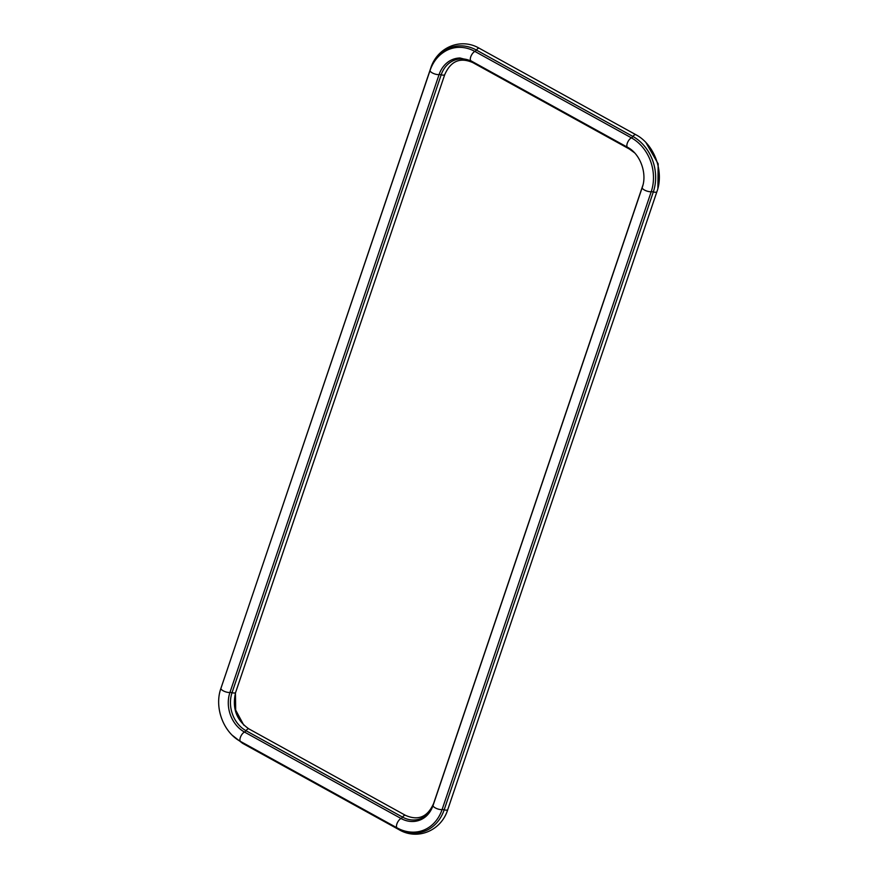 <?xml version="1.0" encoding="UTF-8"?>
<svg xmlns="http://www.w3.org/2000/svg" width="878" height="878" viewBox="0 0 878 878"><rect width="100%" height="100%" fill="white"/><g stroke="black" fill="none" stroke-linecap="round" stroke-linejoin="round"><path stroke-width="1.32" d="M628.944 148.108A3.26 1.416 -61.1 0 1 628.966 148.206A28.689 23.86 75.4 0 1 629.91 148.755M431.735 808.715A28.689 23.86 75.4 0 1 402.552 817.111A3.26 1.416 118.9 0 1 401.037 818.494A5.433 2.36 118.9 0 0 397.13 823.301A5.433 2.36 118.9 0 0 397.185 827.932C402.42 830.807 407.897 832.212 413.593 832.157A40.662 33.825 75.4 0 0 442.084 809.593L651.224 191.711A5.433 1.866 18.7 0 1 645.242 190.427A5.433 1.866 18.7 0 1 642.224 187.53C647.492 173.46 640.128 153.639 627.561 147.295A5.433 2.36 -61.1 0 1 627.507 142.664A5.433 2.36 -61.1 0 1 631.425 137.857A40.662 33.825 75.4 0 1 651.224 191.711A3.26 1.119 18.7 0 1 653.32 191.942A4.072 1.405 18.7 0 0 656.909 191.7C664.284 171.397 654.362 144.376 635.859 134.707L479.311 48.29C460.862 37.348 437.09 47.269 430.637 68.418L220.521 689.57M627.561 147.295L471.025 60.867A5.433 2.36 -61.1 0 1 470.97 56.236A5.433 2.36 -61.1 0 1 474.877 51.429L631.425 137.857A3.26 1.416 -61.1 0 0 632.928 136.485A41.87 34.835 75.4 0 1 653.32 191.942L444.18 809.823A3.26 1.119 18.7 0 0 442.084 809.593A5.433 1.866 18.7 0 1 436.103 808.309A5.433 1.866 18.7 0 1 433.084 805.411C430.813 811.766 427.191 816.299 422.208 819.009A29.896 24.869 75.4 0 1 401.037 818.494L244.501 732.065A3.26 1.416 118.9 0 0 246.005 730.694L402.552 817.111A4.072 1.767 118.9 0 1 405.471 815.344C418.246 820.974 427.63 817.001 433.644 803.425A4.072 1.405 18.7 0 0 433.644 803.765M634.596 152.849L629.471 149.084L472.924 62.656C460.16 57.026 450.765 60.999 444.762 74.575L235.622 692.457C231.957 708.096 236.391 720.256 248.935 728.916A4.072 1.767 118.9 0 0 246.005 730.694A28.689 23.86 75.4 0 1 232.033 692.698A3.26 1.119 -161.3 0 0 229.937 692.468A5.433 1.866 -161.3 0 1 223.956 691.184A5.433 1.866 -161.3 0 1 220.938 688.286C214.056 707.284 223.275 732.406 240.638 741.504L397.185 827.932M240.638 741.504A5.433 2.36 118.9 0 1 240.583 736.872A5.433 2.36 118.9 0 1 244.501 732.065A29.896 24.869 75.4 0 1 229.937 692.468L439.077 74.586A3.26 1.119 -161.3 0 1 441.173 74.817L232.033 692.698A4.072 1.405 -161.3 0 0 235.622 692.457M444.762 74.575A4.072 1.405 -161.3 0 1 441.173 74.817A28.689 23.86 75.4 0 1 472.419 61.778A3.26 1.416 -61.1 0 0 472.386 61.625M432.854 64.094A41.87 34.835 75.4 0 1 476.392 50.057A3.26 1.416 -61.1 0 1 474.877 51.429A40.662 33.825 75.4 0 0 446.101 50.726C438.506 54.963 433.161 61.526 430.077 70.405A5.433 1.866 -161.3 0 0 433.095 73.302A5.433 1.866 -161.3 0 0 439.077 74.586A29.896 24.869 75.4 0 1 460.028 57.992L471.025 60.867M629.471 149.084A4.072 1.767 -61.1 0 1 628.966 148.206L472.419 61.778A4.072 1.767 -61.1 0 0 472.924 62.656M241.999 742.25A3.26 1.416 118.9 0 1 242.032 742.415L398.579 828.843A4.072 1.767 118.9 0 0 399.084 829.71C417.544 840.652 441.305 830.731 447.769 809.582A4.072 1.405 18.7 0 1 444.18 809.823A41.87 34.835 75.4 0 1 398.579 828.843A3.26 1.416 118.9 0 0 398.535 828.634M232.483 735.446L242.547 743.293A4.072 1.767 118.9 0 1 242.032 742.415A41.87 34.835 75.4 0 1 238.97 740.516M635.859 134.707A4.072 1.767 -61.1 0 0 632.928 136.485L476.392 50.057A4.072 1.767 -61.1 0 1 479.311 48.29M433.644 803.425L642.784 185.543A4.072 1.405 18.7 0 0 642.762 185.785M433.084 805.411L642.224 187.53M430.077 70.405L220.938 688.286M447.769 809.582L656.909 191.7M242.547 743.293L399.084 829.71M657.874 188.43L658.171 163.857L645.923 142.554M235.436 693.027L235.688 710.115L243.799 725.151M642.784 185.543L642.97 184.973M248.935 728.916L405.471 815.344"/></g></svg>
